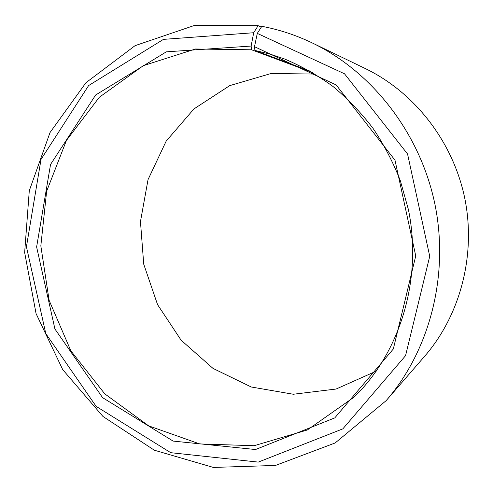 <?xml version="1.0" encoding="UTF-8"?>
<svg xmlns="http://www.w3.org/2000/svg" width="493" height="493" viewBox="0 0 493 493"><rect width="100%" height="100%" fill="white"/><g stroke="black" fill="none" stroke-linecap="round" stroke-linejoin="round"><path stroke-width="0.74" d="M261.308 27.115L258.11 25.654L194.057 25.568L135.076 45.658L85.948 82.707L50.021 132.555L29.29 190.686L24.65 252.521L36.069 313.61L62.716 369.633L102.975 416.468L154.358 450.22L213.383 467.432L275.495 465.447L335.141 442.967L386.142 400.655C429.717 350.468 449.437 275.223 434.918 204.219C420.196 133.258 372.351 71.929 312.488 43.051C296.034 35.151 279.149 29.574 261.82 26.32L257.297 33.388L254.499 46.681L254.93 50.422L310.331 71.238M254.93 50.422L269.874 54.051L284.609 59C301.556 66.161 317.689 75.318 333.015 86.491C347.713 98.729 361.024 112.638 372.948 128.217C383.93 144.609 393.069 162.135 400.365 180.783L408.432 209.679C422.643 278.915 400.261 352.248 354.227 397.019L307.305 429.995L254.105 445.721L199.702 443.928L148.658 425.86L104.75 393.839L70.875 350.868L49.121 300.336L40.833 245.865L46.644 191.259L66.438 140.413L99.296 97.275L143.309 65.668L195.468 48.998L251.615 49.799L312.784 72.668M376.288 371.124L336.121 389.032L293.292 394.246L251.233 386.993L212.994 368.388L181.116 340.195L157.563 304.631L143.728 264.193L140.462 221.585L148.042 179.606L166.184 141.109L193.959 108.91L229.726 85.628L271.132 73.488L315.107 74.067M312.488 43.051L365.479 68.644C414.484 92.327 452.962 141.442 464.726 198.081C476.3 254.764 460.363 315.082 424.707 356.205L386.142 400.655M257.297 33.388L344.515 73.79L407.557 154.001L429.736 256.305L405.566 355.656L342.838 428.861L258.283 462.101L170.744 452.697L96.16 406.392L45.787 333.595L26.431 246.771L41.024 159.393L88.617 85.566L163.448 39.372L253.698 32.735L251.122 46.052L251.615 49.799M258.11 25.654L253.698 32.735M254.499 46.681L336.127 84.919L394.992 160.176L415.741 255.916L393.322 348.995L334.784 417.891L255.516 449.53L173.092 441.081L102.612 397.666L54.92 328.997L36.624 246.962L50.545 164.459L95.66 94.983L166.301 51.839L251.122 46.052"/></g></svg>
